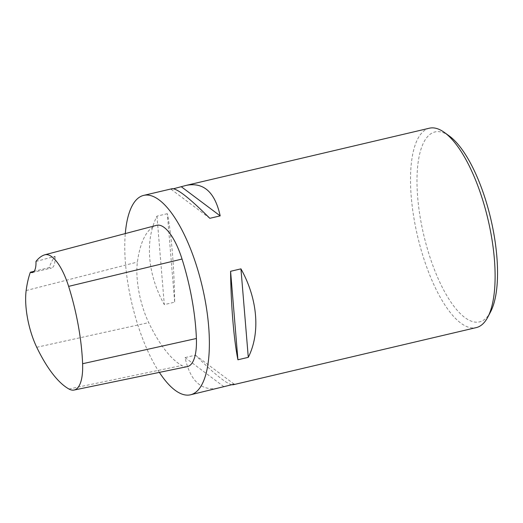 <?xml version="1.0" encoding="UTF-8"?>
<svg xmlns="http://www.w3.org/2000/svg" width="523" height="523" viewBox="0 0 523 523"><rect width="100%" height="100%" fill="white"/><g stroke="black" fill="none" stroke-linecap="round" stroke-linejoin="round"><path stroke-width="0.39" stroke-dasharray="2.62 1.96" d="M429.363 128.207A102.416 36.205 -103.2 0 0 417.57 236.193A102.416 36.205 -103.2 0 0 476.25 327.607M159.371 372.396A102.416 36.205 76.8 0 1 125.298 233.572M231.728 384.732C225.688 383.176 213.587 373.317 195.432 355.163L185.07 357.595C190.3 381.293 201.59 391.466 218.947 388.112M172.06 188.711L171.113 189.306L173.525 188.744M167.334 213.698L156.972 216.13C144.708 240.495 147.538 274.621 164.307 304.615L174.669 302.176C174.277 268.332 171.452 234.212 167.334 213.698L174.669 302.176M187.319 366.61A48.77 17.239 76.8 0 1 181.795 365.499A117.047 41.376 76.8 0 1 148.715 322.632A48.77 17.239 76.8 0 1 137.412 262.049A117.047 41.376 76.8 0 1 156.129 225.465A48.77 17.239 76.8 0 1 156.612 225.315M35.976 261.461L55.046 256.316A114.472 40.461 -103.2 0 0 49.175 267.58L34.126 271.3M55.046 256.316A19.508 6.897 76.8 0 1 51.502 268.038A19.508 6.897 76.8 0 1 49.175 267.58M209.821 218.313L171.113 189.306M185.07 357.595L223.779 386.602M195.432 355.163L234.141 384.163M156.972 216.13L164.307 304.615M490.607 311.793A97.54 34.479 76.8 0 1 423.689 234.755A97.54 34.479 76.8 0 1 449.264 135.973M68.938 389.001L181.795 365.499M36.741 347.272L148.715 322.632M26.15 290.546L137.412 262.049M44.377 254.93L156.129 225.465M32.406 272.529L51.502 268.038"/><path stroke-width="0.78" d="M190.542 394.793L234.141 384.163L233.193 384.758L476.25 327.607A102.416 36.205 -103.2 0 0 487.828 317.088A102.416 36.205 -103.2 0 0 476.643 182.723A102.416 36.205 -103.2 0 0 444.419 132.469A102.416 36.205 -103.2 0 0 429.363 128.207L186.306 185.364C203.663 182.011 214.96 192.183 220.183 215.875L209.821 218.313C189.614 198.139 177.022 188.273 172.06 188.711L143.655 195.393A102.416 36.205 76.8 0 1 190.928 249.902A102.416 36.205 76.8 0 1 190.542 394.793A102.416 36.205 76.8 0 1 159.371 372.396M125.298 233.572A102.416 36.205 76.8 0 1 143.655 195.393M233.193 384.758L231.728 384.732M173.525 188.744L186.306 185.364M248.288 357.34L237.919 359.778C233.807 339.264 230.976 305.138 230.584 271.293L240.946 268.861C257.715 298.855 260.546 332.974 248.288 357.34L240.946 268.861M30.367 272.228A19.508 6.897 76.8 0 0 32.406 272.529A19.508 6.897 76.8 0 0 35.976 261.461A113.949 40.278 76.8 0 1 44.377 254.93A45.664 16.141 76.8 0 1 44.828 254.793L156.612 225.315A48.77 17.239 76.8 0 1 182.037 259.048A117.047 41.376 76.8 0 1 196.393 338.499A48.77 17.239 76.8 0 1 187.319 366.61L74.109 390.04A45.664 16.141 76.8 0 1 68.938 389.001A113.949 40.278 76.8 0 1 36.741 347.272A45.664 16.141 76.8 0 1 26.15 290.546A113.949 40.278 76.8 0 1 30.367 272.228L34.126 271.3M44.828 254.793A45.664 16.141 76.8 0 1 68.631 286.375A113.949 40.278 76.8 0 1 82.608 363.72A45.664 16.141 76.8 0 1 74.109 390.04M220.183 215.875L181.481 186.874M237.919 359.778L230.584 271.293M444.419 132.469L449.264 135.973A97.54 34.479 76.8 0 1 479.951 183.828A97.54 34.479 76.8 0 1 490.607 311.793L487.828 317.088M68.631 286.375L182.037 259.048M82.608 363.72L196.393 338.499"/></g></svg>
